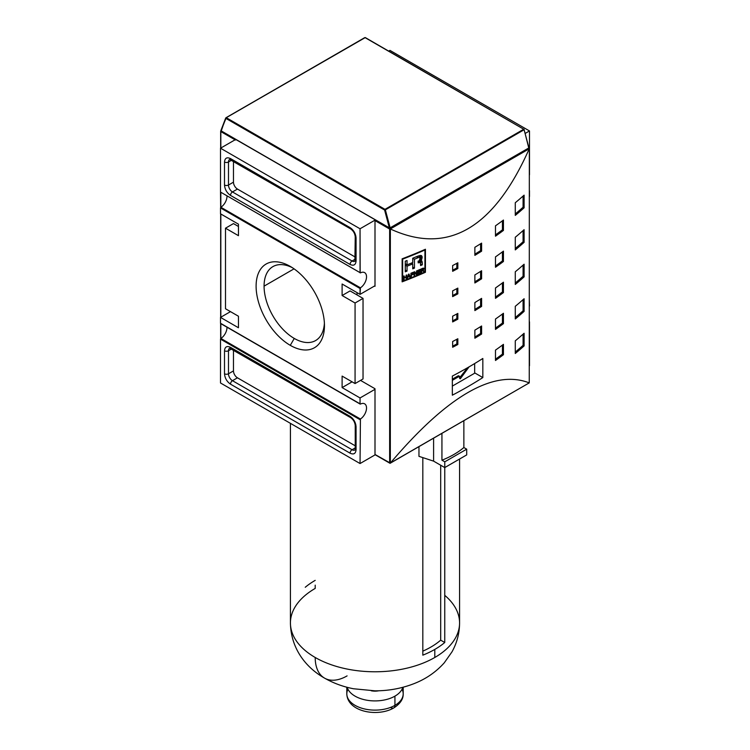 <?xml version="1.0" encoding="UTF-8"?>
<svg xmlns="http://www.w3.org/2000/svg" width="750" height="750" viewBox="0 0 750 750"><rect width="100%" height="100%" fill="white"/><g stroke="black" fill="none" stroke-linecap="round" stroke-linejoin="round"><path stroke-width="1.12" d="M220.744 131.044L235.069 139.809L220.828 131.588L220.828 148.031L220.828 131.588M360.169 272.887L360.047 228.769L220.509 148.209L360.047 228.769L375.234 220.003L360.047 228.769L360.047 272.634L220.509 192.075L360.422 272.878A9.159 5.287 -60 0 1 364.631 272.625A9.159 5.287 -60 0 1 366.103 279.722A9.159 5.287 -60 0 1 360.422 287.812L360.047 294.366L342.113 284.016L342.113 295.519L355.069 303L363.038 298.397L355.069 303L355.069 383.559L363.038 378.956L363.038 298.397L363.038 378.956L355.069 383.559L342.113 376.088L342.113 387.591L352.078 381.834L342.113 387.591L360.047 397.95L360.047 403.828L360.047 397.95L375 389.316L375 454.453L375 388.744L360.544 380.4L375 388.744L375 389.316L360.047 397.95L342.113 387.591L342.113 376.088L355.069 383.559L355.069 303L342.113 295.519L350.081 290.916L363.038 298.397L350.081 290.916L342.113 295.519L342.113 284.016L360.047 294.366L375 285.741L375 220.603L375.262 220.022L375 220.603L389.634 229.05L390.047 463.331L390.328 228.956L389.634 229.05L528.778 148.266L389.925 228.3L390.356 228.966L529.237 148.791L528.684 148.209M220.509 148.209L235.697 139.444L220.509 148.209L220.509 192.075L220.509 148.209M355.575 260.616A5.634 3.253 60 0 1 352.078 260.991L232.472 191.944A2.822 1.631 120 0 0 230.484 195.394C226.866 192.881 224.878 189.422 224.503 185.034C224.878 189.422 226.866 192.881 230.484 195.394L350.081 264.45C353.691 266.1 355.688 264.947 356.062 260.991C355.688 264.947 353.691 266.1 350.081 264.45L230.484 195.394A2.822 1.631 -60 0 1 232.472 191.944L237.459 189.066L355.238 257.062L237.459 189.066A5.634 3.253 60 0 1 233.475 182.156A5.634 3.253 -120 0 0 237.459 189.066L232.472 191.944A5.634 3.253 60 0 1 228.488 185.034L233.475 182.156L233.475 161.25L233.475 182.156L228.488 185.034L228.488 162.019A5.634 3.253 60 0 1 230.559 159.178M224.503 162.019C224.878 158.062 226.866 156.919 230.484 158.569C226.866 156.919 224.878 158.062 224.503 162.019A2.822 1.631 0 0 0 228.488 162.019A2.822 1.631 180 0 1 224.503 162.019L224.503 185.034L224.503 162.019M351.806 228.909A2.822 1.631 -60 0 1 350.081 227.616C353.691 230.137 355.688 233.588 356.062 237.975C355.688 233.588 353.691 230.137 350.081 227.616L230.484 158.569L350.081 227.616A2.822 1.631 120 0 0 350.663 228.909C353.381 230.859 354.9 233.503 355.238 236.822L354.891 261.272A5.634 3.253 60 0 1 352.078 260.991L355.238 259.172L352.078 260.991A2.822 1.631 120 0 0 350.081 264.45A2.822 1.631 -60 0 1 352.078 260.991L232.472 191.944A5.634 3.253 60 0 1 228.488 185.034A2.822 1.631 180 0 1 224.503 185.034A2.822 1.631 0 0 0 228.488 185.034L228.488 162.019A5.634 3.253 60 0 1 229.659 159.441L350.663 228.909M220.659 207.478L220.509 192.075L360.422 272.878A9.159 5.287 -60 0 1 366.525 276.816A9.159 5.287 -60 0 1 360.422 287.812L220.894 207.253A9.159 5.287 120 0 0 226.988 196.003A9.159 5.287 120 0 1 220.894 207.253L220.509 207.928L220.894 207.253L360.422 287.812L360.047 288.488L220.509 207.928L220.509 213.806L238.453 224.166L238.453 235.678L225.497 228.197L225.497 308.756L238.453 316.238L238.453 327.75L220.509 317.391L230.484 311.634L220.509 317.391L220.509 323.269L220.509 317.391L238.453 327.75L238.453 316.238L225.497 308.756L225.497 228.197L233.475 223.594L238.453 226.472L233.475 223.594L225.497 228.197L238.453 235.678L238.453 224.166L220.509 213.806L220.509 207.928L360.047 288.488L360.047 294.366L375 285.741L375 286.312L374.503 286.022L375 286.312L375 220.603L389.634 229.05L389.634 462.909L390.356 463.059C447.525 395.738 493.819 369.019 529.237 382.884L529.172 382.35L528.778 383.044M389.634 462.909L375 454.453L390.328 463.097L390.356 228.966C447.525 255.394 493.819 228.666 529.237 148.791C493.819 228.666 447.525 255.394 390.356 228.966L529.003 148.387M529.491 130.95L389.953 50.391L529.491 130.95L525.291 133.369L529.491 130.95L529.491 174.806L529.491 130.95M388.716 51.094L389.953 50.391L388.716 51.094M357.056 292.641L357.056 294.947L357.056 292.641M425.438 249.253A422.859 244.134 180 0 1 402.131 258.816L402.131 281.841A422.859 244.134 0 0 0 425.438 272.278L425.438 249.253L425.438 272.278A422.859 244.134 180 0 1 402.131 281.841L402.131 258.816L402.666 259.134L402.666 281.109A422.859 244.134 0 0 0 424.922 271.978L425.438 272.278L424.922 271.978L424.922 249.994A422.859 244.134 180 0 1 402.666 259.134L402.666 281.109A422.859 244.134 0 0 0 424.922 271.978L424.922 249.994A422.859 244.134 180 0 1 402.666 259.134L402.131 258.816A422.859 244.134 0 0 0 425.438 249.253M524.1 276.872A422.859 244.134 180 0 1 515.278 284.438L515.278 271.781A422.859 244.134 0 0 0 524.1 264.216L524.1 276.872L523.078 276.281A421.453 243.319 180 0 1 515.278 283.012A421.453 243.319 0 0 0 523.078 276.281L523.078 265.116L523.078 276.281L524.1 276.872L524.1 264.216A422.859 244.134 0 0 1 515.278 271.781L515.278 284.438A422.859 244.134 0 0 0 524.1 276.872M524.1 207.816A422.859 244.134 180 0 1 515.278 215.391L515.278 202.725A422.859 244.134 0 0 0 524.1 195.159L524.1 207.816L523.078 207.234A421.453 243.319 180 0 1 515.278 213.966A421.453 243.319 0 0 0 523.078 207.234L523.078 196.069L523.078 207.234L524.1 207.816L524.1 195.159A422.859 244.134 0 0 1 515.278 202.725L515.278 215.391A422.859 244.134 0 0 0 524.1 207.816M524.1 242.344A422.859 244.134 180 0 1 515.278 249.909L515.278 237.253A422.859 244.134 0 0 0 524.1 229.688L524.1 242.344L523.078 241.762A421.453 243.319 180 0 1 515.278 248.494A421.453 243.319 0 0 0 523.078 241.762L523.078 230.597L523.078 241.762L524.1 242.344L524.1 229.688A422.859 244.134 0 0 1 515.278 237.253L515.278 249.909A422.859 244.134 0 0 0 524.1 242.344M524.1 311.4A422.859 244.134 180 0 1 515.278 318.966L515.278 306.309A422.859 244.134 0 0 0 524.1 298.744L524.1 311.4L523.078 310.809A421.453 243.319 180 0 1 515.278 317.541A421.453 243.319 0 0 0 523.078 310.809L523.078 299.644L523.078 310.809L524.1 311.4L524.1 298.744A422.859 244.134 0 0 1 515.278 306.309L515.278 318.966A422.859 244.134 0 0 0 524.1 311.4M524.1 345.928A422.859 244.134 180 0 1 515.278 353.494L515.278 340.828A422.859 244.134 0 0 0 524.1 333.263L524.1 345.928L523.078 345.338A421.453 243.319 180 0 1 515.278 352.069A421.453 243.319 0 0 0 523.078 345.338L523.078 334.172L523.078 345.338L524.1 345.928L524.1 333.263A422.859 244.134 0 0 1 515.278 340.828L515.278 353.494A422.859 244.134 0 0 0 524.1 345.928M503.438 292.566A422.859 244.134 180 0 1 495.478 298.331L495.478 287.972A422.859 244.134 0 0 0 503.438 282.206L503.438 292.566L502.434 291.984A421.453 243.319 180 0 1 495.478 297.047A421.453 243.319 0 0 0 502.434 291.984L502.434 282.956L502.434 291.984L503.438 292.566L503.438 282.206A422.859 244.134 0 0 1 495.478 287.972L495.478 298.331A422.859 244.134 0 0 0 503.438 292.566M503.438 230.419A422.859 244.134 180 0 1 495.478 236.184L495.478 225.825A422.859 244.134 0 0 0 503.438 220.059L503.438 230.419L502.434 229.838A421.453 243.319 180 0 1 495.478 234.9A421.453 243.319 0 0 0 502.434 229.838L502.434 220.809L502.434 229.838L503.438 230.419L503.438 220.059A422.859 244.134 0 0 1 495.478 225.825L495.478 236.184A422.859 244.134 0 0 0 503.438 230.419M503.438 261.497A422.859 244.134 180 0 1 495.478 267.253L495.478 256.894A422.859 244.134 0 0 0 503.438 251.137L503.438 261.497L502.434 260.916A421.453 243.319 180 0 1 495.478 265.969A421.453 243.319 0 0 0 502.434 260.916L502.434 251.878L502.434 260.916L503.438 261.497L503.438 251.137A422.859 244.134 0 0 1 495.478 256.894L495.478 267.253A422.859 244.134 0 0 0 503.438 261.497M503.438 323.644A422.859 244.134 180 0 1 495.478 329.4L495.478 319.041A422.859 244.134 0 0 0 503.438 313.284L503.438 323.644L502.434 323.062A421.453 243.319 180 0 1 495.478 328.116A421.453 243.319 0 0 0 502.434 323.062L502.434 314.025L502.434 323.062L503.438 323.644L503.438 313.284A422.859 244.134 0 0 1 495.478 319.041L495.478 329.4A422.859 244.134 0 0 0 503.438 323.644M503.438 354.713A422.859 244.134 180 0 1 495.478 360.478L495.478 350.119A422.859 244.134 0 0 0 503.438 344.353L503.438 354.713L502.434 354.131A421.453 243.319 180 0 1 495.478 359.194A421.453 243.319 0 0 0 502.434 354.131L502.434 345.103L502.434 354.131L503.438 354.713L503.438 344.353A422.859 244.134 0 0 1 495.478 350.119L495.478 360.478A422.859 244.134 0 0 0 503.438 354.713M481.603 306.431A422.859 244.134 180 0 1 474.872 310.594L474.872 302.541A422.859 244.134 0 0 0 481.603 298.369L481.603 306.431L480.6 305.85A421.453 243.319 180 0 1 474.872 309.413A421.453 243.319 0 0 0 480.6 305.85L480.6 299.006L480.6 305.85L481.603 306.431L481.603 298.369A422.859 244.134 0 0 1 474.872 302.541L474.872 310.594A422.859 244.134 0 0 0 481.603 306.431M481.603 251.184A422.859 244.134 180 0 1 474.872 255.356L474.872 247.303A422.859 244.134 0 0 0 481.603 243.131L481.603 251.184L480.6 250.612A421.453 243.319 180 0 1 474.872 254.175A421.453 243.319 0 0 0 480.6 250.612L480.6 243.759L480.6 250.612L481.603 251.184L481.603 243.131A422.859 244.134 0 0 1 474.872 247.303L474.872 255.356A422.859 244.134 0 0 0 481.603 251.184M481.603 278.803A422.859 244.134 180 0 1 474.872 282.975L474.872 274.922A422.859 244.134 0 0 0 481.603 270.75L481.603 278.803L480.6 278.231A421.453 243.319 180 0 1 474.872 281.794A421.453 243.319 0 0 0 480.6 278.231L480.6 271.378L480.6 278.231L481.603 278.803L481.603 270.75A422.859 244.134 0 0 1 474.872 274.922L474.872 282.975A422.859 244.134 0 0 0 481.603 278.803M481.603 334.05A422.859 244.134 180 0 1 474.872 338.222L474.872 330.159A422.859 244.134 0 0 0 481.603 325.997L481.603 334.05L480.6 333.478A421.453 243.319 180 0 1 474.872 337.041A421.453 243.319 0 0 0 480.6 333.478L480.6 326.625L480.6 333.478L481.603 334.05L481.603 325.997A422.859 244.134 0 0 1 474.872 330.159L474.872 338.222A422.859 244.134 0 0 0 481.603 334.05M457.838 319.181A422.859 244.134 180 0 1 452.644 321.938L452.644 316.181A422.859 244.134 0 0 0 457.838 313.425L457.838 319.181L456.844 318.6A421.453 243.319 180 0 1 452.644 320.841A421.453 243.319 0 0 0 456.844 318.6L456.844 313.959L456.844 318.6L457.838 319.181L457.838 313.425A422.859 244.134 0 0 1 452.644 316.181L452.644 321.938A422.859 244.134 0 0 0 457.838 319.181M457.838 268.538A422.859 244.134 180 0 1 452.644 271.303L452.644 265.547A422.859 244.134 0 0 0 457.838 262.791L457.838 268.538L456.844 267.966A421.453 243.319 180 0 1 452.644 270.197A421.453 243.319 0 0 0 456.844 267.966L456.844 263.325L456.844 267.966L457.838 268.538L457.838 262.791A422.859 244.134 0 0 1 452.644 265.547L452.644 271.303A422.859 244.134 0 0 0 457.838 268.538M457.838 293.859A422.859 244.134 180 0 1 452.644 296.616L452.644 290.859A422.859 244.134 0 0 0 457.838 288.103L457.838 293.859L456.844 293.287A421.453 243.319 180 0 1 452.644 295.519A421.453 243.319 0 0 0 456.844 293.287L456.844 288.647L456.844 293.287L457.838 293.859L457.838 288.103A422.859 244.134 0 0 1 452.644 290.859L452.644 296.616A422.859 244.134 0 0 0 457.838 293.859M457.838 344.503A422.859 244.134 180 0 1 452.644 347.259L452.644 341.503A422.859 244.134 0 0 0 457.838 338.747L457.838 344.503L456.844 343.922A421.453 243.319 180 0 1 452.644 346.163A421.453 243.319 0 0 0 456.844 343.922L456.844 339.281L456.844 343.922L457.838 344.503L457.838 338.747A422.859 244.134 0 0 1 452.644 341.503L452.644 347.259A422.859 244.134 0 0 0 457.838 344.503M452.334 395.184L452.334 376.078A422.859 244.134 0 0 0 482.831 358.472L482.831 377.578A422.859 244.134 180 0 1 452.334 395.184L452.334 376.078A422.859 244.134 0 0 0 482.831 358.472L482.831 377.578L474.666 372.863L482.831 377.578A422.859 244.134 180 0 1 452.334 395.184M452.334 386.1L474.666 373.209L474.666 363.544L474.666 373.209L452.334 386.1M460.219 378.806L459.722 378.141L460.472 378.581L469.097 366.844L460.219 378.806L459.216 376.369L452.334 380.344L459.216 376.369L459.722 378.516M452.334 379.2L458.222 375.797L459.216 376.369L458.222 375.797L452.334 379.2M459.722 377.691L467.559 367.734L459.722 377.691M390.328 463.097L390.356 463.059C447.525 395.738 493.819 369.019 529.237 382.884L390.056 463.331L375.113 454.716M529.491 190.659L529.491 196.547L529.491 190.659M290.278 345.347A48.338 27.909 60 0 1 256.106 286.144A48.338 27.909 60 0 1 290.278 266.419L290.278 266.419A48.338 27.909 60 0 1 324.459 325.613A48.338 27.909 60 0 1 290.278 345.347A48.338 27.909 60 0 1 256.106 286.144A48.338 27.909 60 0 1 290.278 266.419L290.278 266.419A48.338 27.909 60 0 1 324.459 325.613A48.338 27.909 60 0 1 290.278 345.347L294.272 338.438A42.694 24.647 -120 0 0 315.619 340.556A42.694 24.647 -120 0 0 324.394 323.203A42.694 24.647 60 0 1 294.272 338.438A42.694 24.647 -120 0 1 264.075 286.144A42.694 24.647 -120 0 0 294.272 338.438M264.075 286.144A42.694 24.647 -120 0 1 292.341 267.675A42.694 24.647 -120 0 0 272.925 266.606A42.694 24.647 -120 0 0 264.075 286.144L294.056 268.837M220.509 323.269L360.047 403.828L220.509 323.269M360.422 404.072L360.422 404.072A9.159 5.287 -60 0 1 364.631 403.828A9.159 5.287 -60 0 1 366.103 410.925A9.159 5.287 -60 0 1 360.422 419.016L220.894 338.447A9.159 5.287 120 0 0 226.988 327.197A9.159 5.287 120 0 1 220.894 338.447L220.509 339.131L220.894 338.447L360.422 419.016L360.047 463.547L375.234 454.781L360.047 463.547L360.422 419.016A9.159 5.287 -60 0 0 366.525 408.019A9.159 5.287 -60 0 0 360.422 404.072M529.341 300.038L529.491 306.009L529.341 300.038M529.491 321.863L529.491 365.728L529.491 321.863M220.509 339.131L220.509 382.987L360.047 463.547L220.509 382.987L220.509 339.131L360.047 419.691L220.509 339.131M356.062 447.441A2.822 1.631 0 0 0 356.062 449.738C355.688 453.694 353.691 454.847 350.081 453.188C353.691 454.847 355.688 453.694 356.062 449.738L356.062 426.722C355.688 422.334 353.691 418.884 350.081 416.363C353.691 418.884 355.688 422.334 356.062 426.722L356.062 449.738A2.822 1.631 180 0 1 355.238 448.584L355.238 425.569C354.9 422.241 353.381 419.606 350.663 417.656A2.822 1.631 120 0 1 350.081 416.363L230.484 347.316C226.866 345.656 224.878 346.809 224.503 350.766C224.878 346.809 226.866 345.656 230.484 347.316L350.081 416.363A2.822 1.631 -60 0 0 351.806 417.647M355.575 449.363A5.634 3.253 60 0 1 352.078 449.738A2.822 1.631 120 0 0 350.081 453.188L230.484 384.141C226.866 381.619 224.878 378.169 224.503 373.781C224.878 378.169 226.866 381.619 230.484 384.141A2.822 1.631 -60 0 1 232.472 380.691A5.634 3.253 60 0 1 228.488 373.781L233.475 370.903A5.634 3.253 -120 0 0 237.459 377.812L355.238 445.809L237.459 377.812A5.634 3.253 60 0 1 233.475 370.903L233.475 349.988L233.475 370.903L228.488 373.781L228.488 350.766L231.647 348.938L228.488 350.766A5.634 3.253 60 0 1 230.559 347.925M434.803 649.416A84.572 48.825 180 0 1 422.822 655.163L422.822 457.613L422.822 655.163A84.572 48.825 180 0 0 434.803 649.416A84.572 48.825 180 0 0 444.75 642.506L444.75 467.569L466.697 454.922L466.697 449.166L466.697 454.922L444.769 467.578L444.769 461.822L466.697 449.166L444.769 461.822L444.75 642.506A84.572 48.825 180 0 1 434.803 649.416L434.803 657.478A84.572 48.825 0 0 0 459.572 622.95L459.572 459.028M418.959 456.347L418.959 446.634L418.959 456.347L433.603 461.137L444.769 467.578L433.603 461.137L433.603 438.188L433.603 461.137L418.959 456.347M371.259 690.778A11.278 6.506 0 0 0 378.741 690.778A11.278 6.506 0 0 1 371.259 690.778M394.931 696.141A28.191 16.275 0 0 0 402.806 687.309A28.191 16.275 180 0 1 394.931 696.141A28.191 16.275 180 0 1 366.394 700.134A28.191 16.275 180 0 1 347.194 687.309A28.191 16.275 0 0 0 366.394 700.134A28.191 16.275 0 0 0 394.931 696.141L394.931 705.347A5.634 3.253 60 0 1 390.947 707.653M466.697 449.166L463.866 447.525A82.594 47.691 180 0 1 441.938 460.191A82.594 47.691 0 0 0 463.866 447.525L463.866 420.712L463.866 447.525L466.697 449.166M441.938 460.191L444.769 461.822L441.938 460.191L441.938 433.378L441.938 460.191M440.691 465.225L440.691 640.163L444.75 642.506L440.691 640.163L440.691 465.225M422.822 651.15A78.938 45.572 0 0 0 440.691 640.163A78.938 45.572 0 0 1 422.822 651.15M402.131 280.8L402.666 281.109L402.131 280.8M418.247 273.534A422.859 244.134 0 0 0 420.478 272.587L420.478 273.028A422.859 244.134 180 0 1 417.759 274.181L417.759 270.431A422.859 244.134 0 0 0 420.431 269.297L420.431 269.738A422.859 244.134 180 0 1 418.247 270.666L418.247 271.828A422.859 244.134 0 0 0 420.291 270.966L420.291 271.406A422.859 244.134 180 0 1 418.247 272.269L418.247 273.534A422.859 244.134 0 0 0 420.478 272.587L420.478 273.028A422.859 244.134 180 0 1 417.759 274.181L417.759 270.431A422.859 244.134 0 0 0 420.431 269.297L420.431 269.738A422.859 244.134 180 0 1 418.247 270.666L418.247 271.828A422.859 244.134 0 0 0 420.291 270.966L420.291 271.406A422.859 244.134 180 0 1 418.247 272.269L418.247 273.534L417.759 273.253L418.247 273.534M411.412 274.65A422.859 244.134 0 0 0 413.137 273.947L413.137 274.387A422.859 244.134 180 0 1 411.412 275.091L411.412 276.797A422.859 244.134 180 0 1 410.916 276.994L410.916 273.244A422.859 244.134 0 0 0 413.391 272.241L413.391 272.681A422.859 244.134 180 0 1 411.412 273.488L411.412 274.65A422.859 244.134 0 0 0 413.137 273.947L413.137 274.387A422.859 244.134 180 0 1 411.412 275.091L411.412 276.797A422.859 244.134 180 0 1 410.916 276.994L410.916 273.244A422.859 244.134 0 0 0 413.391 272.241L413.391 272.681A422.859 244.134 180 0 1 411.412 273.488L411.412 274.65L410.916 274.369L411.412 274.65M406.613 278.709A422.859 244.134 180 0 1 406.116 278.906L406.116 277.153A422.859 244.134 180 0 1 404.147 277.913L404.147 279.666A422.859 244.134 180 0 1 403.641 279.862L403.641 276.112A422.859 244.134 0 0 0 404.147 275.916L404.147 277.472A422.859 244.134 0 0 0 406.116 276.713L406.116 275.156A422.859 244.134 0 0 0 406.613 274.959L406.613 278.709A422.859 244.134 180 0 1 406.116 278.906L406.116 277.153A422.859 244.134 180 0 1 404.147 277.913L404.147 279.666A422.859 244.134 180 0 1 403.641 279.862L403.641 276.112A422.859 244.134 0 0 0 404.147 275.916L404.147 277.472A422.859 244.134 0 0 0 406.116 276.713L406.116 275.156A422.859 244.134 0 0 0 406.613 274.959L406.613 278.709L406.116 278.419L406.613 278.709M420.281 261.619L422.297 262.781L421.05 260.812L421.453 255.506L417.366 256.322A422.859 244.134 180 0 1 412.725 258.234L412.725 262.556A422.859 244.134 180 0 1 407.034 264.834L407.034 260.512A422.859 244.134 180 0 1 405.272 261.206L405.272 271.809A422.859 244.134 0 0 0 407.034 271.116L407.034 266.203A422.859 244.134 0 0 0 412.725 263.925L412.725 268.837A422.859 244.134 0 0 0 414.45 268.134L414.45 259.237A422.859 244.134 0 0 0 418.181 257.681L420.291 257.166L419.316 260.672L418.153 261.216L418.153 262.866L420.375 262.425L420.6 265.556A422.859 244.134 0 0 0 422.297 264.825L422.297 262.781L422.297 264.825A422.859 244.134 180 0 1 420.6 265.556L420.375 262.425L418.153 262.866L418.153 261.216L419.316 260.672C421.397 257.981 421.022 256.978 418.181 257.681A422.859 244.134 180 0 1 414.45 259.237L414.45 268.134A422.859 244.134 180 0 1 412.725 268.837L412.725 263.925A422.859 244.134 180 0 1 407.034 266.203L407.034 271.116A422.859 244.134 180 0 1 405.272 271.809L405.272 261.206A422.859 244.134 0 0 0 407.034 260.512L407.034 264.834A422.859 244.134 0 0 0 412.725 262.556L412.725 258.234L414.45 259.237L412.725 258.234A422.859 244.134 0 0 0 417.366 256.322C422.053 254.541 423.281 256.041 421.05 260.812L421.941 261.122L422.297 262.781L420.281 261.619L420.281 262.359L419.869 259.884M421.622 260.794L420.019 260.212L421.05 260.812M409.462 276.459A422.859 244.134 180 0 1 407.925 277.069L407.541 278.344A422.859 244.134 180 0 1 407.016 278.55L408.412 274.247A422.859 244.134 0 0 0 408.975 274.022L410.363 277.219A422.859 244.134 180 0 1 409.847 277.425L409.462 276.459A422.859 244.134 180 0 1 407.925 277.069L407.541 278.344A422.859 244.134 180 0 1 407.016 278.55L408.412 274.247A422.859 244.134 0 0 0 408.975 274.022L410.363 277.219A422.859 244.134 180 0 1 409.847 277.425L409.462 276.459M416.972 270.759L416.972 274.509A422.859 244.134 180 0 1 416.456 274.725L414.572 272.587L414.572 275.503A422.859 244.134 180 0 1 414.075 275.709L414.075 271.959A422.859 244.134 0 0 0 414.6 271.744L416.484 273.891L416.484 270.966A422.859 244.134 0 0 0 416.972 270.759L416.972 274.509A422.859 244.134 180 0 1 416.456 274.725L414.572 272.587L414.572 275.503A422.859 244.134 180 0 1 414.075 275.709L414.075 271.959A422.859 244.134 0 0 0 414.6 271.744L416.484 273.891L416.484 270.966A422.859 244.134 0 0 0 416.972 270.759M424.341 271.359A422.859 244.134 180 0 1 423.788 271.603L422.203 270.628A422.859 244.134 180 0 1 421.641 270.872L421.641 272.531A422.859 244.134 180 0 1 421.163 272.738L421.163 268.988A422.859 244.134 0 0 0 422.766 268.294L424.05 268.772L423.047 270.244L424.341 271.359A422.859 244.134 180 0 1 423.788 271.603L422.203 270.628A422.859 244.134 180 0 1 421.641 270.872L421.641 272.531A422.859 244.134 180 0 1 421.163 272.738L421.163 268.988A422.859 244.134 0 0 0 422.766 268.294L423.975 268.378L423.047 270.244L424.341 271.359L422.325 270.197L424.341 271.359M423.759 268.144L424.05 268.772L423.038 268.181L424.05 268.772M424.416 249.703L424.922 249.994L424.416 249.703M420.6 263.85L422.297 264.825L420.6 263.85M418.153 261.759L419.316 262.425L418.153 261.759M412.725 267.131L414.45 268.134L412.725 267.131M412.434 262.678L412.434 263.756L412.434 262.678M411.328 263.119L412.725 263.925L411.328 263.119M405.272 265.191L407.034 266.203L405.272 265.191M406.416 264.478A420.038 242.503 180 0 1 405.272 264.928A420.038 242.503 0 0 0 406.416 264.478M405.272 270.103L407.034 271.116L405.272 270.103M405.272 263.812L407.034 264.834L405.272 263.812M420.159 255.338L420.253 257.147L420.159 255.338M403.641 277.181L404.147 277.472L403.641 277.181M403.641 279.375L404.147 279.666L403.641 279.375M403.641 277.622L404.147 277.913L403.641 277.622M409.584 276.769L410.363 277.219L409.584 276.769M408.375 274.341L408.075 276.572A422.859 244.134 0 0 0 409.312 276.084L408.694 274.528L409.312 276.084A422.859 244.134 180 0 1 408.075 276.572L408.375 274.341M410.916 276.506L411.412 276.797L410.916 276.506M410.916 274.809L411.412 275.091L410.916 274.809M415.528 273.675L416.972 274.509L415.528 273.675M414.956 273.019L416.484 273.891L414.956 273.019M414.075 275.222L414.572 275.503L414.075 275.222M417.759 271.988L418.247 272.269L417.759 271.988M417.759 271.547L418.247 271.828L417.759 271.547M422.231 270.244A420.038 242.503 0 0 0 422.325 270.197L421.697 269.447L422.325 270.197A420.038 242.503 180 0 1 422.231 270.244M421.163 272.25L421.641 272.531L421.163 272.25M421.163 270.591L421.641 270.872L421.163 270.591M423.572 268.978L422.681 269.991L423.572 268.978L422.794 268.716A422.859 244.134 180 0 1 421.641 269.213L421.641 270.431A422.859 244.134 0 0 0 422.681 269.991A422.859 244.134 180 0 1 421.641 270.431L421.163 270.159L421.641 270.431L421.641 269.213A422.859 244.134 0 0 0 422.794 268.716L423.572 268.978L422.794 268.716M221.109 130.209L226.266 117.694L384.994 209.334L384.591 210.028L524.1 129.75L523.734 129.234L384.994 209.334L390.15 227.812L528.919 147.881L389.775 228.216M221.4 130.997L220.959 130.378L225.741 117.956L221.203 131.072L389.381 227.981L384.591 210.028L389.381 227.981L390.178 227.981L385.369 209.85L384.591 210.028L225.872 118.388L384.591 210.028L384.994 209.334L226.266 117.694L225.741 117.956L365.287 37.566L524.128 129.469L365.006 37.594L226.266 117.694L365.006 37.594L523.734 129.234L524.1 129.75L385.369 209.85L384.994 209.334L524.016 129.206L528.797 148.134L390.066 228.244L528.797 148.134M402.037 689.241A28.191 16.275 180 0 1 394.931 705.347A28.191 16.275 0 0 0 403.191 693.844C403.35 699.084 400.209 703.781 393.769 707.934C377.925 717.281 347.372 712.031 346.809 693.844A28.191 16.275 0 0 0 364.209 708.881A28.191 16.275 0 0 0 394.931 705.347A28.191 16.275 0 0 1 360.6 707.831A28.191 16.275 0 0 1 347.963 689.241M315.197 585.15L315.197 588.422A84.572 48.825 0 0 0 315.197 657.478A84.572 48.825 0 0 0 434.803 657.478A84.572 48.825 180 0 0 444.75 595.341M305.25 587.278A84.572 48.825 180 0 1 315.197 580.369M290.428 423.356L290.428 622.95A84.572 48.825 0 0 0 315.197 657.478A45.103 26.044 120 0 0 347.091 675.891M423.291 271.022L422.203 270.628M528.891 147.713L524.1 129.75L528.891 147.713M231.647 160.191L228.488 162.019L231.647 160.191M220.669 131.025L220.659 148.125M232.472 159.722A2.822 1.631 -60 0 1 230.484 158.569A2.822 1.631 120 0 0 231.066 159.863M355.809 235.847A2.822 1.631 0 0 0 356.062 237.975L356.062 260.991L356.062 237.975A2.822 1.631 180 0 1 355.238 236.822M356.062 258.694A2.822 1.631 0 0 0 356.062 260.991A2.822 1.631 180 0 1 355.238 259.847M221.484 131.044L235.866 139.35M220.828 338.494L220.828 323.644L220.828 338.494M220.828 317.203L220.828 213.994L220.828 317.203M220.828 207.3L220.828 192.441L220.828 207.3M235.463 140.034L235.725 139.462M355.238 448.584L354.891 450.019A5.634 3.253 60 0 1 352.078 449.738L232.472 380.691L237.459 377.812L232.472 380.691A2.822 1.631 120 0 0 230.484 384.141L350.081 453.188A2.822 1.631 -60 0 1 352.078 449.738L355.238 447.919L352.078 449.738L232.472 380.691A5.634 3.253 60 0 1 228.488 373.781A2.822 1.631 180 0 1 224.503 373.781L224.503 350.766L224.503 373.781A2.822 1.631 0 0 0 228.488 373.781L228.488 350.766A2.822 1.631 180 0 1 224.503 350.766A2.822 1.631 0 0 0 228.488 350.766A5.634 3.253 60 0 1 229.659 348.188L350.663 417.656M529.256 382.894L529.341 148.397M232.472 348.459A2.822 1.631 -60 0 1 230.484 347.316A2.822 1.631 120 0 0 231.066 348.6M355.809 424.584A2.822 1.631 0 0 0 356.062 426.722A2.822 1.631 180 0 1 355.238 425.569M529.237 382.884L390.356 463.059L529.237 382.884M418.069 261.141L420.291 262.369M418.181 257.681L416.466 256.697L418.181 257.681M390.15 227.812L389.381 227.981L221.081 130.819L225.872 118.388M226.134 117.647L364.631 37.688M315.197 657.478A84.572 48.825 0 0 0 434.803 657.478M220.959 130.378L221.203 131.072L390.066 228.244M220.659 213.9L220.659 317.306M360.169 404.091L220.631 323.531L220.659 338.681M459.572 376.341L458.578 375.759M290.428 622.95C290.887 648.975 306.225 667.734 324.544 678.122C333.431 683.184 343.087 686.737 353.522 688.762L375.056 690.834C388.5 690.834 401.288 688.509 413.409 683.878C425.531 679.266 435.816 672.244 444.262 662.822L451.978 651.872C456.966 642.909 459.497 633.263 459.572 622.95M346.809 687.206L346.809 693.844M403.191 687.206L403.191 693.844M418.275 256.003L420.291 257.166M422.175 270.206L422.841 270.591M422.794 268.284L423.422 268.65"/></g></svg>
